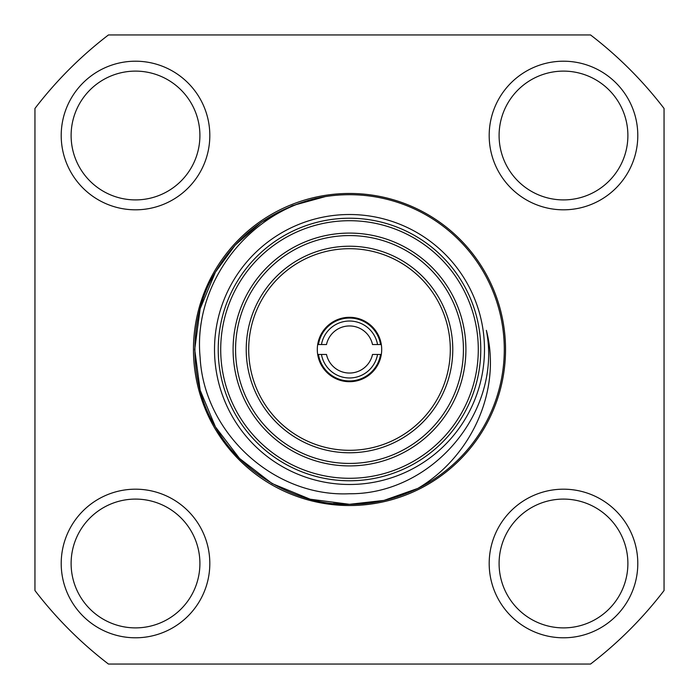 <?xml version="1.0" encoding="UTF-8"?>
<svg xmlns="http://www.w3.org/2000/svg" width="699" height="699" viewBox="0 0 699 699"><rect width="100%" height="100%" fill="white"/><g stroke="black" fill="none" stroke-linecap="round" stroke-linejoin="round"><path stroke-width="1.05" d="M135.51 499.095A64.395 64.395 0 0 0 71.115 563.49A64.395 64.395 0 0 0 135.51 627.885A64.395 64.395 0 0 0 199.905 563.49A64.395 64.395 0 0 0 135.51 499.095M209.814 563.49A74.304 74.304 0 0 1 135.51 637.794A74.304 74.304 0 0 1 61.206 563.49A74.304 74.304 0 0 1 135.51 489.186A74.304 74.304 0 0 1 209.814 563.49M563.49 199.905A64.395 64.395 0 0 0 627.885 135.51A64.395 64.395 0 0 0 563.49 71.115A64.395 64.395 0 0 0 499.095 135.51A64.395 64.395 0 0 0 563.49 199.905M637.794 135.51A74.304 74.304 0 0 1 563.49 209.814A74.304 74.304 0 0 1 489.186 135.51A74.304 74.304 0 0 1 563.49 61.206A74.304 74.304 0 0 1 637.794 135.51M563.49 627.885A64.395 64.395 0 0 0 627.885 563.49A64.395 64.395 0 0 0 563.49 499.095A64.395 64.395 0 0 0 499.095 563.49A64.395 64.395 0 0 0 563.49 627.885M637.794 563.49A74.304 74.304 0 0 1 563.49 637.794A74.304 74.304 0 0 1 489.186 563.49A74.304 74.304 0 0 1 563.49 489.186A74.304 74.304 0 0 1 637.794 563.49M135.51 199.905A64.395 64.395 0 0 0 199.905 135.51A64.395 64.395 0 0 0 135.51 71.115A64.395 64.395 0 0 0 71.115 135.51A64.395 64.395 0 0 0 135.51 199.905M209.814 135.51A74.304 74.304 0 0 1 135.51 209.814A74.304 74.304 0 0 1 61.206 135.51A74.304 74.304 0 0 1 135.51 61.206A74.304 74.304 0 0 1 209.814 135.51M349.5 193.466A156.034 156.034 0 0 1 505.534 349.5A156.034 156.034 0 0 1 349.5 505.534A156.034 156.034 0 0 1 193.466 349.5A156.034 156.034 0 0 1 349.5 193.466M358.91 480.431L359.478 480.388M359.522 218.612L358.937 218.569M340.09 480.431L338.971 480.353L340.09 480.431A2.473 2.141 94.1 0 1 340.09 480.431M218.315 344.834L218.673 338.744M349.5 214.514A134.986 134.986 0 0 1 484.486 349.5A134.986 134.986 0 0 1 349.5 484.486A134.986 134.986 0 0 1 214.514 349.5A134.986 134.986 0 0 1 349.5 214.514M486.373 330.382C502.415 411.816 432.104 494.481 349.5 493.747C273.659 497.33 203.916 432.751 200.106 357.259C192.775 281.811 250.924 208.424 325.358 196.594A154.802 154.802 0 0 1 417.784 488.426C470.811 457.172 502.031 391.038 486.373 330.382M316 198.367C271.422 209.517 237.905 234.095 215.441 272.103C188.066 316.464 188.066 382.536 215.441 426.897C240.168 472.786 297.398 505.823 349.5 504.302L310.12 499.208L272.103 483.559L239.539 458.457L215.441 426.897L200.159 390.243L194.698 349.5L200.159 308.757L215.441 272.103L235.24 245.061L261.339 222.256L292.165 205.716L325.358 196.594L292.165 205.716L261.339 222.256L235.24 245.061L215.441 272.103L200.159 308.757L194.698 349.5L200.159 390.243L215.441 426.897L239.539 458.457L272.103 483.559L310.12 499.208L349.5 504.302L310.12 499.208L272.103 483.559L239.539 458.457L215.441 426.897L200.159 390.243L194.698 349.5L200.159 308.757L215.441 272.103L235.24 245.061L261.339 222.256L292.165 205.716L325.358 196.594L292.165 205.716L261.339 222.256L235.24 245.061L215.441 272.103L200.159 308.757L194.698 349.5L200.159 390.243L215.441 426.897L239.539 458.457L272.103 483.559L310.12 499.208L349.5 504.302L383.961 500.414L417.784 488.426L383.961 500.414L349.5 504.302L383.961 500.414L417.784 488.426L383.961 500.414L349.5 504.302L383.961 500.414L417.784 488.426L383.961 500.414L349.5 504.302L383.961 500.414L417.784 488.426L383.961 500.414L349.5 504.302C372.689 504.398 395.451 499.112 417.784 488.426L385.193 500.126M215.441 272.103L235.24 245.061L261.339 222.256L292.165 205.716L325.358 196.594L292.165 205.716L261.339 222.256L235.24 245.061L215.441 272.103L200.159 308.757L194.698 349.5L200.159 390.243L215.441 426.897L239.539 458.457L272.103 483.559L310.12 499.208L349.5 504.302L310.12 499.208L272.103 483.559L239.539 458.457L215.441 426.897L200.159 390.243L194.698 349.5L200.159 308.757L215.441 272.103L235.24 245.061L261.339 222.256L292.165 205.716L325.358 196.594L292.165 205.716L261.339 222.256L235.24 245.061L215.441 272.103L200.159 308.757L194.698 349.5L200.159 390.243L215.441 426.897M349.5 218.228A131.272 131.272 0 0 1 480.772 349.5A131.272 131.272 0 0 1 349.5 480.772A131.272 131.272 0 0 1 218.228 349.5A131.272 131.272 0 0 1 349.5 218.228M349.5 220.709A128.791 128.791 0 0 1 478.291 349.5A128.791 128.791 0 0 1 349.5 478.291A128.791 128.791 0 0 1 220.709 349.5A128.791 128.791 0 0 1 349.5 220.709M349.5 465.91A116.41 116.41 0 0 1 233.09 349.5A116.41 116.41 0 0 1 349.5 233.09A116.41 116.41 0 0 1 465.91 349.5A116.41 116.41 0 0 1 349.5 465.91M349.5 463.428A113.928 113.928 0 0 1 235.572 349.5A113.928 113.928 0 0 1 349.5 235.572A113.928 113.928 0 0 1 463.428 349.5A113.928 113.928 0 0 1 349.5 463.428M349.5 452.777A103.277 103.277 0 0 1 246.223 349.5A103.277 103.277 0 0 1 349.5 246.223A103.277 103.277 0 0 1 452.777 349.5A103.277 103.277 0 0 1 349.5 452.777M349.5 450.305A100.805 100.805 0 0 1 248.695 349.5A100.805 100.805 0 0 1 349.5 248.695A100.805 100.805 0 0 1 450.305 349.5A100.805 100.805 0 0 1 349.5 450.305M108.459 664.05L590.541 664.05A396.281 396.281 0 0 0 664.05 590.541L664.05 108.459A396.281 396.281 0 0 0 590.541 34.95L108.459 34.95A396.281 396.281 0 0 0 34.95 108.459L34.95 590.541A396.281 396.281 0 0 0 108.459 664.05M341.138 504.075L333.388 503.455M338.971 218.647L340.063 218.569M321.453 344.546L318.438 344.546A31.455 31.455 0 0 1 380.562 344.546L377.547 344.546A28.484 28.484 0 0 0 321.453 344.546L326.494 344.546A23.53 23.53 0 0 1 372.506 344.546L377.547 344.546M326.494 354.454L318.438 354.454A31.455 31.455 0 0 0 380.562 354.454L372.506 354.454A23.53 23.53 0 0 1 326.494 354.454M377.547 354.454A28.484 28.484 0 0 1 321.453 354.454M381.698 349.5A32.198 32.198 0 0 1 349.5 381.698A32.198 32.198 0 0 1 317.302 349.5A32.198 32.198 0 0 1 349.5 317.302A32.198 32.198 0 0 1 381.698 349.5M248.695 349.5A100.805 100.805 0 0 1 349.5 248.695A100.805 100.805 0 0 1 450.305 349.5A100.805 100.805 0 0 1 349.5 450.305A100.805 100.805 0 0 1 248.695 349.5M480.327 360.317L480.431 358.91"/></g></svg>
